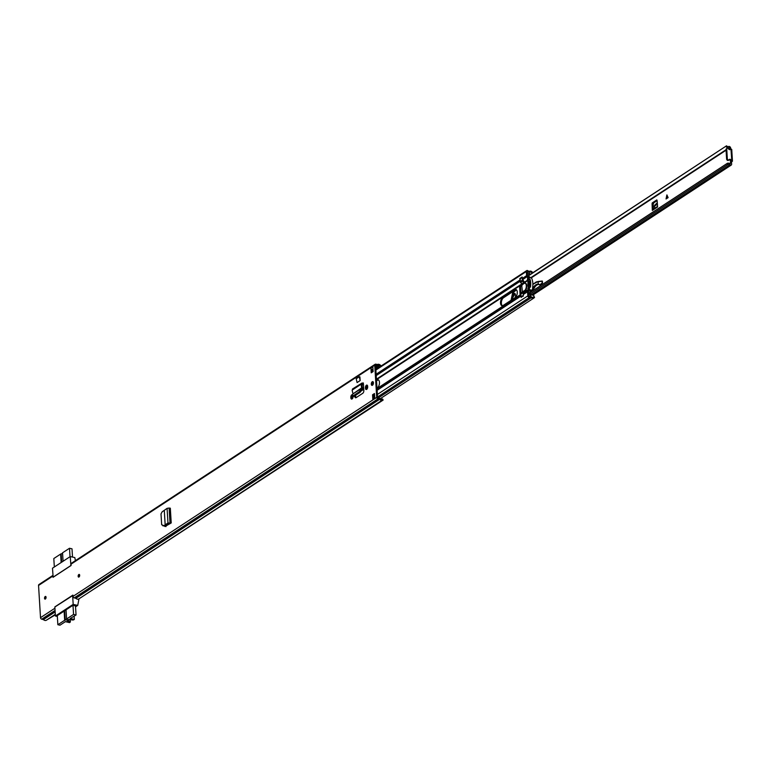 <?xml version="1.0" encoding="UTF-8"?>
<svg xmlns="http://www.w3.org/2000/svg" width="771" height="771" viewBox="0 0 771 771"><rect width="100%" height="100%" fill="white"/><g stroke="black" fill="none" stroke-linecap="round" stroke-linejoin="round"><path stroke-width="1.16" d="M162.334 524.935L163.654 525.88L162.96 525.87L165.919 525.109L162.98 525.6L161.659 524.656L161.004 513.9L162.141 511.828L167.076 508.368L169.1 508.031L170.324 508.195L171.22 522.95L168.868 523.143L165.919 525.109M373.443 382.782A1.937 1.022 -77.4 0 0 372.788 381.606A1.937 1.022 -77.4 0 0 371.285 384.199A1.937 1.022 -77.4 0 0 371.94 385.375A1.937 1.022 -77.4 0 0 373.443 382.782M352.598 394.762A1.976 1.05 -77.4 0 0 352.366 394.665A1.976 1.05 -77.4 0 0 350.834 397.316L350.863 397.865A1.976 1.05 -77.4 0 0 351.537 399.07A1.976 1.05 -77.4 0 0 353.079 396.477A4.347 2.303 102.6 0 0 351.865 398.732M365.464 388.295A1.976 1.05 -77.4 0 0 366.138 389.5A1.976 1.05 -77.4 0 0 367.68 386.849L367.642 386.3A1.976 1.05 -77.4 0 0 366.967 385.095A1.976 1.05 -77.4 0 0 365.435 387.746L366.321 388.488A1.976 1.05 -77.4 0 0 366.611 389.422M79.683 575.253A1.378 0.732 -77.4 0 0 79.22 574.414A1.378 0.732 -77.4 0 0 78.15 576.255A1.378 0.732 -77.4 0 0 78.613 577.093A1.378 0.732 -77.4 0 0 79.683 575.253M46.067 597.274A1.378 0.732 -77.4 0 0 45.595 596.436A1.378 0.732 -77.4 0 0 44.535 598.286A1.378 0.732 -77.4 0 0 44.997 599.125A1.378 0.732 -77.4 0 0 46.067 597.274M374.475 393.528L374.764 398.231L372.846 399.484L372.557 394.781L374.475 393.528M371.217 372.827L370.928 368.124L372.846 366.871L373.135 371.574L371.217 372.827M380.431 366.447L379.804 365.695A2.062 1.532 56.8 0 0 378.002 365.387A1.291 0.964 -123.2 0 1 377.405 365.464L375.593 365.367L377.568 397.595L379.419 398.318A1.291 0.964 -123.2 0 1 380.036 398.665A2.062 1.532 56.8 0 0 381.847 399.166L382.676 399.147L383.139 400.062L78.584 599.086A3.094 2.303 56.8 0 1 75.866 598.325L74.199 597.901A1.378 1.022 56.8 0 1 72.985 596.397L72.908 595.087L54.847 606.912L54.934 608.223L40.516 617.667A1.378 1.022 56.8 0 0 41.74 619.18L43.407 619.595A3.094 2.303 56.8 0 0 46.125 620.356L55.329 614.834M380.373 366.148L380.161 364.962A3.094 2.303 56.8 0 0 377.472 364.51L375.805 364.182A1.378 1.022 56.8 0 0 374.745 365.175L376.711 397.402A1.378 1.022 56.8 0 0 377.925 398.906L379.602 399.33A3.094 2.303 56.8 0 0 382.31 400.082L382.84 399.879L382.377 398.964M52.92 575.388L38.935 584.553A1.378 1.022 56.8 0 0 38.55 585.449L52.958 576.004L53.035 577.315L71.096 565.49L71.019 564.17A1.378 1.022 -123.2 0 1 71.404 563.273L375.13 364.278M38.55 585.449L40.516 617.667M363.102 383.129L363.44 384.112A1.291 0.964 -123.2 0 1 363.286 384.093L362.013 384.931M355.624 395.292L355.71 396.651L354.853 396.467A2.12 1.118 -77.4 0 0 355.576 397.759A2.12 1.118 -77.4 0 0 356.154 397.624L362.765 393.287A2.12 1.118 -77.4 0 0 363.835 390.579L363.44 384.112M354.853 396.467L354.814 395.822M359.286 376.74L359.922 376.884L360.153 380.575L357.079 382.589L356.212 378.754L359.286 376.74L360.153 380.575M165.958 526.612L164.175 525.408L165.196 526.371L170.622 523.297M164.715 526.439L165.196 526.371M373.174 381.876A1.937 1.022 -77.4 0 0 372.142 384.392A1.937 1.022 -77.4 0 0 372.412 385.298M373.617 398.376L373.415 394.974L374.523 394.241M372.027 372.297L371.853 369.473A1.291 0.964 -123.2 0 1 370.928 368.124M367.362 385.365A1.976 1.05 -77.4 0 0 366.292 387.938L366.321 388.488M352.443 395.176A1.976 1.05 -77.4 0 0 351.692 397.508L351.721 398.058A1.976 1.05 -77.4 0 0 352.01 398.993M356.038 397.691A2.12 1.118 102.6 0 1 355.71 396.651M165.071 526.256L165.013 525.417M380.729 365.415L380.874 366.158M372.557 394.781L373.415 394.974M372.846 399.484A1.291 0.964 -123.2 0 1 373.203 398.646L374.735 397.653M371.853 369.473A1.291 0.964 -123.2 0 0 372.065 369.54L373.029 369.752M375.785 368.403A1.465 1.089 56.8 0 0 375.882 368.326L376.017 368.191A0.858 0.636 56.8 0 1 376.508 368.075L377.279 368.249L375.834 369.203M377.279 368.249L377.221 367.304L376.45 367.131A1.889 1.407 56.8 0 0 375.708 367.179M363.372 382.956L363.286 384.093L361.917 384.305L362.139 382.975L363.18 383.148M353.157 388.854L352.135 390.116L361.079 384.247L361.917 384.305L362.466 387.929L352.906 393.914L361.638 387.88L361.079 384.247L362.139 382.975L352.501 388.979M362.466 387.929L362.38 388.806L361.58 388.237L361.05 389.48L361.85 390.049L362.38 388.806M352.906 393.914L352.472 395.109L353.031 395.899L359.296 391.793L361.05 389.48M353.272 395.677L353.831 396.467L360.096 392.362L361.85 390.049M352.472 395.109L353.831 396.467M352.135 390.116L352.906 393.595M170.757 523.201L167.972 522.979L165.167 524.868L166.016 525.061L165.167 524.868L164.31 510.816M167.076 508.368L167.972 522.979L168.868 523.143M70.922 565.606L70.248 556.556L74.806 557.578L75.423 560.642M70.248 556.556L52.486 568.198L53.151 577.248M75.5 605.996L73.072 605.206L57.295 615.605M57.353 616.463L55.406 616.029L54.857 607.008L72.927 595.434M53.035 577.219L70.807 565.577M78.979 598.922L77.726 605.408L75.548 606.835M55.406 616.029L73.178 604.387L77.726 605.408M73.178 604.387L72.628 595.366M70.026 556.71L69.515 548.258L62.547 552.817L63.068 561.269M61.14 562.531L60.63 554.079L53.806 558.541L54.327 566.993M60.63 554.079L62.576 553.299M69.515 548.258L72.002 548.817L72.503 557.067M61.198 554.204L61.68 562.175M68.32 619.585L68.426 621.272A2.188 0.887 -3.5 0 1 67.829 621.185A2.188 0.887 -3.5 0 1 66.865 620.52A2.188 0.887 -3.5 0 1 68.002 619.653A2.188 0.887 -3.5 0 1 70.277 619.585A2.188 0.887 -3.5 0 1 70.759 619.739L73.062 620.048L74.334 619.46L70.171 618.525L76.05 614.988L73.563 614.429L72.994 605.254M57.295 615.547L57.854 624.712L64.677 620.25L64.109 611.075M66.036 609.813L66.595 618.988L73.563 614.429M75.481 605.746L76.05 614.988M57.854 624.712L59.984 625.194L65.371 621.667L69.525 622.602L70.363 622.004L70.209 619.566M68.426 621.272L70.248 621.889L70.132 619.556L70.363 622.004M66.595 618.988L64.677 620.25M64.648 610.719L65.246 620.376M74.132 616.241L74.334 619.46M79.567 575.108A0.964 0.511 -77.4 0 0 79.23 576.612M45.942 597.139A0.964 0.511 -77.4 0 0 45.605 598.633M353.243 396.593L352.443 396.024A4.347 2.303 -77.4 0 0 351.701 396.969M376.99 388.121L377.298 387.909A4.347 2.303 -77.4 0 0 379.467 383.389A4.347 2.303 -77.4 0 0 378.012 379.717A4.347 2.303 -77.4 0 0 376.817 379.997L376.508 380.199M373.357 382.262L372.403 382.888M367.613 386.02L366.418 386.811M363.71 388.584L362.004 389.702M515.095 297.635A4.347 2.303 -77.4 0 0 517.264 293.115A4.347 2.303 -77.4 0 0 515.799 289.433A4.347 2.303 -77.4 0 0 514.604 289.713L502.702 297.519A4.347 2.303 -77.4 0 0 500.514 303.07A4.347 2.303 -77.4 0 0 501.988 305.711A4.347 2.303 -77.4 0 0 503.184 305.441L515.095 297.635M522.015 284.904L519.625 286.87L520.059 293.934L521.803 293.192M502.432 305.73A4.347 2.303 102.6 0 1 501.372 303.263A4.347 2.303 102.6 0 1 503.55 297.712L515.462 289.906A4.347 2.303 102.6 0 1 516.213 289.607M376.547 380.922L377.674 380.18A4.347 2.303 102.6 0 1 378.416 379.891M361.454 390.81L363.758 389.297M366.283 387.649L367.671 386.734M372.162 383.794L373.453 382.946M520.521 286.561L520.917 293.78L520.492 286.879M525.697 283.304L525.061 283.159A4.298 2.274 -77.4 0 1 525.388 283.188A4.298 2.274 -77.4 0 1 526.863 286.089A4.298 2.274 -77.4 0 1 525.523 290.503L525.253 291.477A0.665 0.492 56.8 0 1 525.138 291.852L523.528 293.606A1.715 1.282 -123.2 0 0 523.239 294.57L523.326 296.093L520.994 297.192M527.557 291.737L527.807 295.891A1.378 1.022 56.8 0 0 529.581 297.365A2.149 1.6 -123.2 0 1 531.267 297.702A3.007 2.236 56.8 0 0 533.898 298.03A3.007 2.236 56.8 0 0 534.563 297.22L533.763 296.633A1.976 1.475 56.8 0 1 533.33 297.163A1.976 1.475 56.8 0 1 531.605 296.951A3.18 2.371 -123.2 0 0 529.108 296.45L528.414 291.93A0.684 0.511 56.8 0 1 528.53 291.544L527.856 290.773A1.715 1.282 56.8 0 0 527.557 291.737L523.239 294.57M528.463 290.079L529.041 290.985L528.53 291.544M528.366 290.214L523.528 293.606M524.955 283.14L524.714 282.591A0.665 0.492 56.8 0 0 524.55 282.157L522.68 279.622A1.715 1.282 -123.2 0 1 522.256 278.495L526.574 275.661A1.715 1.282 56.8 0 0 526.998 276.789L527.692 277.83M527.595 277.599L528.193 277.117L527.595 276.307L522.68 279.622M529.754 290.041L529.041 290.985M519.856 278.476L522.16 276.962L522.256 278.495M532.183 273.146A1.976 1.475 56.8 0 0 530.082 272.144A3.18 2.371 -123.2 0 1 527.586 271.527L527.431 275.854A0.684 0.511 56.8 0 0 527.595 276.307M532.819 272.722A3.007 2.236 56.8 0 0 529.638 271.219A2.149 1.6 -123.2 0 1 527.952 270.794A1.378 1.022 56.8 0 0 526.323 271.508L526.574 275.661M529.629 274.823L529.87 274.033A1.937 1.446 -123.2 0 1 529.677 273.647L528.704 274.293M529.744 296.305L529.879 296.228A3.72 2.776 -123.2 0 1 529.504 296.17A3.72 2.776 -123.2 0 1 529.166 296.074A0.858 0.636 -123.2 0 1 528.627 295.457M530.178 286.995A11.179 5.917 -77.4 0 0 529.658 279.439L529.985 279.218A11.729 6.216 102.6 0 1 530.467 287.063L529.378 287.39A11.179 5.917 102.6 0 1 529.224 288.171L528.337 288.624A16.018 8.481 102.6 0 1 528.202 288.161L527.884 288.373A16.557 8.77 -77.4 0 0 528.386 289.915L528.386 289.915M528.405 289.896L529.157 289.617A11.729 6.216 -77.4 0 0 529.716 287.178L529.966 286.947M531.46 290.725L532.173 290.291A11.729 6.216 -77.4 0 0 532.694 288.036L532.626 287.544A11.729 6.216 -77.4 0 0 532.154 279.709L532.173 279.41A11.729 6.216 -77.4 0 0 531.421 277.994L531.074 277.907M521.283 297.442L520.733 294.223L522.979 292.527M521.745 293.317A1.715 1.282 56.8 0 0 521.919 292.527L524.078 291.11A1.715 1.282 -123.2 0 1 523.509 292.276A3.951 2.939 -123.2 0 1 523.123 292.431L523.316 295.948M522.179 277.261L522.41 280.789A3.951 2.939 -123.2 0 1 522.825 281.116A1.715 1.282 -123.2 0 1 523.557 282.581L524.704 283.092A4.25 2.255 102.6 0 1 524.868 283.121A4.25 2.255 102.6 0 1 526.314 285.848A4.25 2.255 102.6 0 1 525.138 290.147L521.919 292.527M521.909 292.411L524.078 290.937M523.788 282.967L521.63 284.383L522.439 291.949M521.63 284.383L523.557 282.687M523.557 282.581L521.398 284.104M521.398 283.998A1.715 1.282 56.8 0 0 520.666 282.533A3.951 2.939 56.8 0 0 520.252 282.205L520.213 278.668M524.511 290.754L525.311 290.937M528.357 288.007L528.858 288.113A16.018 8.481 102.6 0 1 528.376 280.278L528.058 280.48A16.557 8.77 102.6 0 0 527.981 284.528L527.99 284.701A16.557 8.77 102.6 0 0 528.463 288.026M527.884 280.162L528.376 280.278M527.692 279.854A16.018 8.481 102.6 0 1 527.769 279.256L528.636 278.562A11.179 5.917 102.6 0 1 528.867 279.083L529.205 278.861A11.729 6.216 -77.4 0 0 528.405 277.309L527.653 278.013A16.557 8.77 -77.4 0 0 527.374 280.066M529.32 287.689L528.79 287.573A16.018 8.481 102.6 0 1 528.386 280.981L529.754 281.29M529.157 279.324L529.658 279.439M527.566 280.374L528.058 280.48M529.494 279.112L529.985 279.218M531.209 291.814L529.85 292.036M528.781 290.686L529.494 290.388M529.879 296.228A3.547 2.641 -123.2 0 1 530.94 296.527A4.78 3.556 -123.2 0 1 531.036 296.604M530.448 291.65L530.082 291.795A0.771 0.578 -123.2 0 0 529.802 292.344L530.082 294.927A2.833 2.111 -123.2 0 0 530.911 295.36A1.937 1.446 -123.2 0 1 531.142 294.811L533.715 295.38A1.735 1.291 -123.2 0 1 533.995 296.122A2.236 1.667 -123.2 0 1 533.84 296.69M533.359 290.137L532.279 289.896M530.4 277.676A0.858 0.636 56.8 0 0 530.275 277.56L529.166 276.644A0.771 0.578 -123.2 0 1 528.8 275.96L528.771 273.416A2.833 2.111 -123.2 0 1 529.263 273.339L529.677 273.647M530.593 274.187L529.87 274.033M527.21 272.221A0.848 0.626 -123.2 0 1 527.682 271.826A3.72 2.776 -123.2 0 1 528.202 271.932M529.947 280.345L529.523 282.253L530.294 286.137M529.552 282.678L528.386 280.981M529.947 285.443L529.214 285.28L529.041 282.572M528.79 287.573L529.214 285.28M522.044 285.443L520.521 286.436L520.965 293.751M528.511 293.606L726.899 163.625A3.335 2.486 -123.2 0 1 727.13 163.452A3.335 2.486 -123.2 0 1 730.253 163.982L730.571 161.573L732.19 161.447A1.503 0.607 -3.5 0 0 732.45 161.072A1.503 0.607 -3.5 0 0 731.785 160.619L731.66 160.59A1.291 0.964 56.8 0 1 730.715 159.828A0.944 0.704 -123.2 0 0 729.366 159.568A1.291 0.964 56.8 0 1 727.323 158.556L726.754 149.15A1.291 0.964 56.8 0 1 728.72 149.044A0.944 0.704 -123.2 0 0 730.079 149.391A1.291 0.964 56.8 0 1 730.956 149.034L731.785 160.619M731.64 161.804L730.445 161.9M726.899 163.625L727.699 164.637A2.043 1.523 -123.2 0 1 727.834 164.531A2.043 1.523 -123.2 0 1 729.752 164.859A1.552 1.156 56.8 0 0 731.631 164.098L731.515 162.141M730.706 149.005L730.657 148.148A1.552 1.156 56.8 0 0 728.624 146.509A2.043 1.523 -123.2 0 1 726.542 145.806L527.634 276.355M652.064 203.872L652.343 210.406L657.624 206.946L657.104 200.566L656.844 199.891L652.227 202.918L652.064 203.872L653.143 204.469L653.316 209.163M657.114 200.653L653.789 202.831L652.227 202.918M653.143 204.469L653.789 202.831M666.048 198.976L666.876 194.928L668.12 197.627L666.048 198.976M729.684 149.545L729.25 147.637A3.335 2.486 -123.2 0 1 725.858 146.48M730.571 161.573L731.66 160.59M528.771 275.382L726.542 145.806M529.918 294.223L727.699 164.637M731.486 149.892A1.503 0.607 176.5 0 0 731.746 149.516A1.503 0.607 176.5 0 0 731.081 149.063M729.26 159.732A0.944 0.704 -123.2 0 1 730.002 160.301A1.291 0.964 56.8 0 0 730.937 161.062M726.822 148.658A1.291 0.964 56.8 0 0 726.031 149.622L726.61 159.028A1.291 0.964 56.8 0 0 728.383 160.349L729.096 159.876M653.239 207.9L652.17 207.659M653.278 209.461A1.291 0.964 56.8 0 0 652.343 210.406M654.483 208.401L654.598 205.279L657.316 202.763M667.002 194.957L666.221 198.86M512.079 299.611L511.558 297.818C512.734 292.71 514.084 291.901 515.606 295.38L515.336 297.452M515.076 293.761L512.628 297.818L512.908 299.071M540.211 284.942A2.409 1.272 -77.4 0 0 540.461 285.058A2.409 1.272 -77.4 0 0 541.878 283.979L542.321 281.058M532.424 289.925L533.291 289.173A5.156 2.737 -77.4 0 0 534.342 287.862A9.03 4.78 102.6 0 1 538.794 284.47M542.514 282.726L542.283 281.049M542.524 281.82L542.119 281.049L538.197 281.463M539.372 284.47L538.129 283.979L539.459 284.778L541.415 283.728L539.459 284.778L540.461 285.058M538.129 284.007L533.272 287.622A9.03 4.78 102.6 0 1 538.206 284.297A9.03 4.78 102.6 0 1 538.264 284.306L539.787 284.904M538.129 283.979L538.254 281.463L542.071 281.068M541.974 281.242L536.635 281.984L532.877 284.393M512.513 293.211A4.559 2.419 102.6 0 1 512.532 293.192L511.134 300.227M512.532 293.192L516.454 289.809L512.532 293.192M512.956 299.032A3.007 1.59 102.6 0 1 512.686 297.876A3.007 1.59 102.6 0 1 513.428 294.879A3.007 1.59 102.6 0 1 515.163 293.886M72.985 596.397L376.711 397.402M71.019 564.17L374.745 365.175M74.199 597.901L377.925 398.906M75.751 598.248L379.477 399.253M75.866 598.325L379.602 399.33M78.584 599.086L382.31 400.082L381.847 399.166M377.231 367.381L380.161 364.962M46.125 620.356L55.3 614.333M43.407 619.595L55.155 611.895M43.282 619.527L55.146 611.75M41.74 619.18L55.069 610.439M371.94 370.851L373.048 370.119M375.689 366.909L378.002 365.387M375.67 366.601L377.405 365.464M372.065 369.54L372.971 368.943M375.795 368.548L376.508 368.075M366.292 387.938L365.435 387.746M351.721 398.058L350.863 397.865M351.692 397.508L350.834 397.316M359.257 391.813L360.057 392.381M169.1 508.031L169.996 522.68L169.466 523.066M171.162 522.911L170.266 508.253M68.792 621.349L68.686 619.527M78.334 576.197A1.185 0.626 102.6 0 1 78.921 574.694A1.185 0.626 102.6 0 1 79.654 575.339A1.185 0.626 102.6 0 1 79.056 576.843A1.185 0.626 102.6 0 1 78.334 576.197M79.606 575.06A0.964 0.511 -77.4 0 0 78.96 576.756A0.964 0.511 -77.4 0 0 79.24 576.679M44.708 598.229A1.185 0.626 102.6 0 1 45.306 596.715A1.185 0.626 102.6 0 1 46.029 597.361A1.185 0.626 102.6 0 1 45.431 598.874A1.185 0.626 102.6 0 1 44.708 598.229M45.99 597.082A0.964 0.511 -77.4 0 0 45.335 598.778A0.964 0.511 -77.4 0 0 45.624 598.701M362.293 389.008L363.681 388.102M366.678 386.136L367.488 385.606M376.479 379.717L521.822 284.489M377.019 388.594L520.753 294.426M502.702 297.519L503.55 297.712M377.038 388.883L520.772 294.715M377.077 389.557L520.81 295.389M377.125 390.299L520.849 296.131M362.486 388.333L363.652 387.572M376.441 379.197L521.427 284.2M376.219 375.573L519.953 281.405M376.142 374.224L519.876 280.056M373.53 396.969L374.648 396.246M377.376 394.453L527.807 295.891M377.53 396.978L529.581 297.365M378.137 398.029L531.267 297.702M525.138 291.852L528.328 289.761M525.253 291.477L528.241 289.52M524.714 282.591L527.962 280.461M524.55 282.157L527.422 280.268M375.882 370.07L526.323 271.508M519.847 286.32L520.483 286.465M519.625 286.87L520.483 287.063M514.604 289.713L515.462 289.906M376.817 379.997L377.674 380.18M528.935 288.759L528.337 288.624M529.157 289.617L532.173 290.291M529.754 279.709L527.769 279.256M531.421 277.994L528.405 277.309M522.902 292.807L520.733 294.223M520.897 296.893L523.066 295.486M521.977 277.627L519.808 279.035M519.972 281.723L522.14 280.307M522.41 280.789L520.252 282.205M520.666 282.533L522.825 281.116M528.665 273.734L529.263 273.339M529.638 281.781L528.472 281.521M528.81 286.966L529.581 287.14M525.138 290.147L522.439 291.91M524.704 283.092L522.006 284.856M531.238 277.868L726.07 150.22M728.46 148.649L729.588 147.907M531.344 294.85L729.752 164.859M530.67 277.743L726.041 149.738M728.132 148.369L729.25 147.637M730.002 160.301L730.715 159.828M726.61 159.028L727.323 158.556M726.031 149.622L726.754 149.15M657.441 204.055L654.271 206.127M657.451 204.209L654.251 206.31M666.925 195.41L667.387 198.099M667.609 197.954L667.233 195.699M512.378 299.418A3.354 1.773 102.6 0 1 511.915 297.779A3.354 1.773 102.6 0 1 514.527 293.375A3.354 1.773 102.6 0 1 515.413 294.233M512.599 299.273A3.354 1.773 102.6 0 1 512.272 297.857A3.354 1.773 102.6 0 1 514.691 293.433M541.878 283.979L542.398 282.967M534.342 287.862L533.272 287.622A5.156 2.737 102.6 0 1 532.597 288.566M532.501 289L533.291 289.173M535.585 282.427L532.877 284.345M535.585 282.475L535.778 282.282A6.881 3.643 102.6 0 1 536.712 281.82M538.11 281.502L532.877 284.277M536.635 281.984L538.177 281.463M541.415 283.728L542.292 282.543M363.449 384.257L362.052 385.172M79.374 574.867L78.96 576.756M45.759 596.889L45.335 598.778M380.151 398.761L533.898 298.03M372.007 371.969L373.116 371.236M375.843 369.454L526.709 270.611M528.251 277.194L531.267 277.878M528.617 290.185L531.633 290.86M524.868 283.121L525.706 283.304M524.145 290.831L521.977 292.248M519.953 278.707L522.121 277.29M520.878 293.886L523.046 292.469M532.703 295.158L731.197 165.11M529.822 292.72L727.13 163.452M731.746 149.516L732.45 161.072M726.388 148.784L727.111 148.311M729.597 149.603L730.32 149.131M652.7 209.567L657.586 206.368M515.288 297.5L515.558 295.447L514.527 293.375M516.406 289.761L512.58 293.047L511.057 300.276"/></g></svg>
